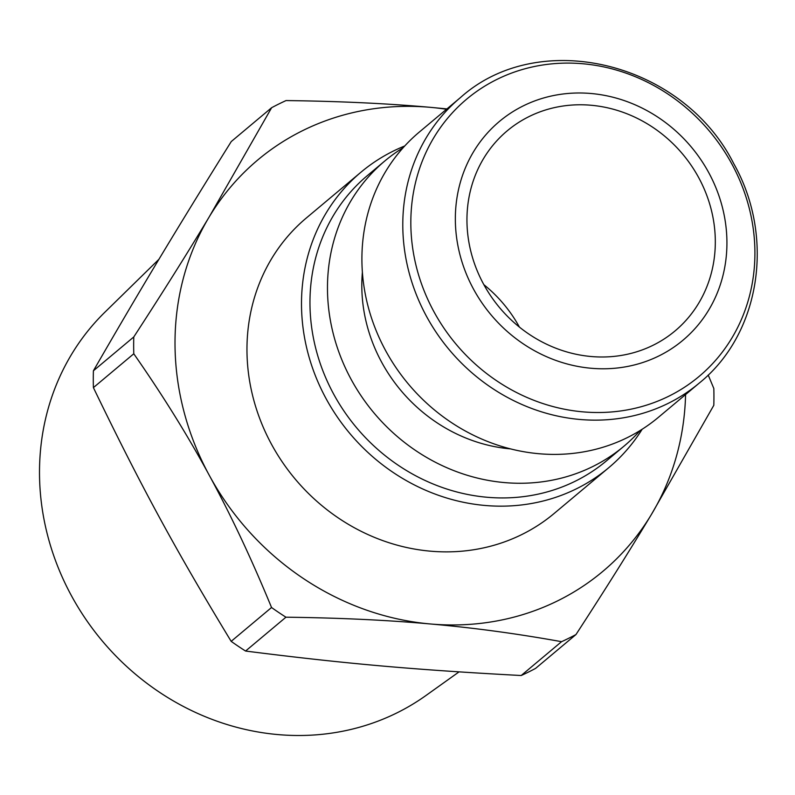 <?xml version="1.0" encoding="UTF-8"?>
<svg xmlns="http://www.w3.org/2000/svg" width="795" height="795" viewBox="0 0 795 795"><rect width="100%" height="100%" fill="white"/><g stroke="black" fill="none" stroke-linecap="round" stroke-linejoin="round"><path stroke-width="1.19" d="M459.033 671.884L425.981 695.486A250.624 229.308 -130 0 1 396.973 712.867A250.624 229.308 -130 0 1 90.729 626.212A250.624 229.308 -130 0 1 104.811 312.286L158.98 259.24M483.847 284.66A130.579 119.479 -130 0 1 519.433 327.113M561.558 641.684C517.038 633.655 473.283 627.742 430.294 623.966A268.481 245.655 50 0 0 651.423 514.444C629.988 550.14 604.836 590.168 575.968 634.549A305.091 279.154 -130 0 1 561.558 641.684L521.182 675.521A305.091 279.154 50 0 0 528.446 672.073A305.091 279.154 50 0 0 535.582 668.396L575.968 634.549M271.542 607.509C251.488 558.786 230.709 514.663 209.194 475.162A268.481 245.655 50 0 0 430.294 623.966C387.384 620.11 339.266 617.854 285.942 617.198A305.091 279.154 -130 0 1 271.542 607.509L231.166 641.346A305.091 279.154 50 0 0 245.566 651.045L285.942 617.198M708.196 375.011L713.821 388.477A305.091 279.154 -130 0 1 713.811 405.301L651.423 514.444A268.481 245.655 50 0 0 685.578 394.559M133.779 336.951C162.647 292.57 187.809 252.542 209.244 216.846A268.481 245.655 50 0 0 209.194 475.162C187.769 435.59 162.637 395.125 133.779 353.775A305.091 279.154 -130 0 1 133.779 336.951L93.403 370.788A305.091 279.154 50 0 0 93.403 387.622L133.779 353.775M446.492 109.283A268.481 245.655 50 0 0 430.383 107.335L446.949 108.905M286.041 100.568C339.356 101.233 387.473 103.489 430.383 107.335A268.481 245.655 50 0 0 209.244 216.846L271.632 107.703A305.091 279.154 -130 0 1 286.041 100.568M245.566 651.045C345.338 663.686 413.241 669.718 521.182 675.521M93.403 387.622C141.232 486.649 175.168 549.156 231.166 641.346M271.632 107.703L231.256 141.55C175.228 231.355 141.262 287.83 93.403 370.788M699.322 383.031L658.439 417.305A186.109 170.279 -130 0 1 627.354 437.598A186.109 170.279 -130 0 1 396.149 367.866A186.109 170.279 -130 0 1 419.353 132.03L460.235 97.765A186.109 170.279 50 0 0 437.031 333.602A186.109 170.279 50 0 0 668.247 403.333A186.109 170.279 50 0 0 699.322 383.031C760.418 333.791 775.314 237.198 733.745 163.641C682.667 61.921 538.95 26.801 460.235 97.765M658.995 355.892A142.782 130.638 50 0 0 659.045 117.948A142.782 130.638 50 0 0 455.346 218.824A142.782 130.638 50 0 0 658.995 355.892M642.171 429.24A192.817 176.42 -130 0 1 608.731 467.718L554.194 513.431A192.817 176.42 -130 0 1 521.987 534.459A192.817 176.42 -130 0 1 282.444 462.213A192.817 176.42 -130 0 1 306.482 217.87L361.019 172.157A192.817 176.42 -130 0 1 404.754 145.962M608.731 467.718A192.817 176.42 -130 0 1 576.534 488.746A192.817 176.42 -130 0 1 336.981 416.5A192.817 176.42 -130 0 1 361.019 172.157M640.174 430.483A186.109 170.279 -130 0 1 624.005 446.164L606.496 460.832A186.109 170.279 -130 0 1 575.421 481.124A186.109 170.279 -130 0 1 344.205 411.393A186.109 170.279 -130 0 1 367.409 175.556L384.919 160.888A186.109 170.279 -130 0 1 403.174 147.701M624.005 446.164A186.109 170.279 -130 0 1 592.931 466.456A186.109 170.279 -130 0 1 361.715 396.725A186.109 170.279 -130 0 1 384.919 160.888M510.499 448.887A156.208 142.921 -130 0 1 362.391 272.168M483.579 284.153A130.579 119.479 -130 0 1 507.25 130.807A130.579 119.479 -130 0 1 682.696 154.141A130.579 119.479 -130 0 1 675.005 330.968A130.579 119.479 -130 0 1 483.579 284.153M731.877 164.018A180.902 165.519 -130 0 1 668.863 396.178A180.902 165.519 -130 0 1 433.871 311.6A180.902 165.519 -130 0 1 496.885 79.43A180.902 165.519 -130 0 1 731.877 164.018"/></g></svg>
